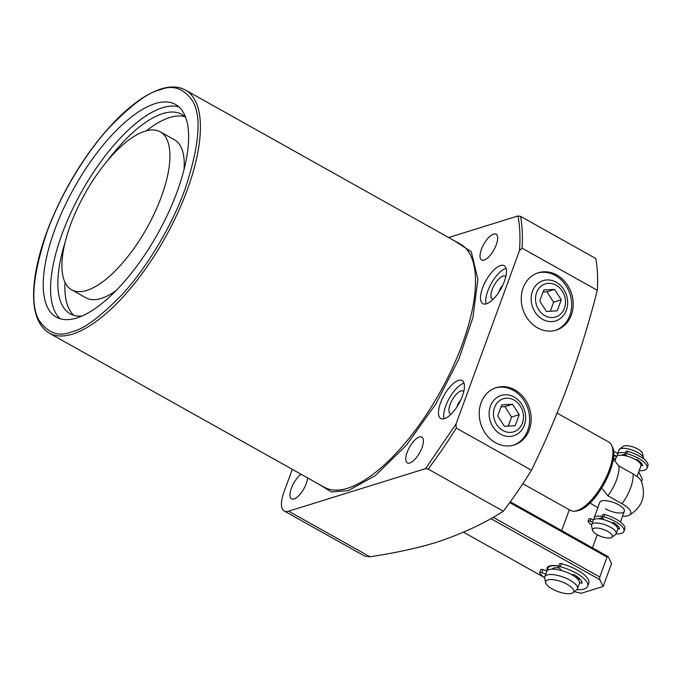 <?xml version="1.0" encoding="UTF-8"?>
<svg xmlns="http://www.w3.org/2000/svg" width="682" height="682" viewBox="0 0 682 682"><rect width="100%" height="100%" fill="white"/><g stroke="black" fill="none" stroke-linecap="round" stroke-linejoin="round"><path stroke-width="1.02" d="M454.374 240.763L471.271 251.76L477.886 279.228L472.916 317.522L458.901 358.962L436.182 403.403L406.387 445.252L375.143 475.738L348.425 490.563L331.443 491.986L318.17 483.828M307.582 477.894A14.799 5.788 119.3 0 1 306.227 483.649A14.799 5.788 119.3 0 1 291.555 498.874A14.799 5.788 119.3 0 1 291.367 488.269A14.799 5.788 119.3 0 1 301.086 474.254M481.407 249.39A14.799 5.788 119.3 0 1 496.07 234.165A14.799 5.788 119.3 0 1 496.266 244.77A14.799 5.788 119.3 0 1 481.603 259.995A14.799 5.788 119.3 0 1 481.407 249.39M407.154 452.294A14.799 5.788 119.3 0 1 421.817 437.077A14.799 5.788 119.3 0 1 422.013 447.682A14.799 5.788 119.3 0 1 407.35 462.899A14.799 5.788 119.3 0 1 407.154 452.294M444.442 418.654A21.764 8.516 119.3 0 1 440.811 418.501A21.764 8.516 119.3 0 1 442.098 399.123A21.764 8.516 119.3 0 1 458.457 380.368A21.764 8.516 119.3 0 1 462.089 380.522A21.764 8.516 119.3 0 1 460.802 399.908A21.764 8.516 119.3 0 1 444.442 418.654M464.024 383.216A21.764 8.516 -60.7 0 0 463.7 383.31A21.764 8.516 -60.7 0 0 449.106 398.578A21.764 8.516 -60.7 0 0 444.118 418.748M486.479 303.805A21.764 8.516 119.3 0 1 482.839 303.652A21.764 8.516 119.3 0 1 484.126 284.266A21.764 8.516 119.3 0 1 500.486 265.52A21.764 8.516 119.3 0 1 504.117 265.673A21.764 8.516 119.3 0 1 502.83 285.05A21.764 8.516 119.3 0 1 486.479 303.805M506.061 268.358A21.764 8.516 -60.7 0 0 505.729 268.461A21.764 8.516 -60.7 0 0 491.134 283.729A21.764 8.516 -60.7 0 0 486.147 303.899M76.699 318A121.899 47.68 119.3 0 1 56.342 317.147A121.899 47.68 119.3 0 1 63.545 208.615A121.899 47.68 119.3 0 1 155.155 103.613A121.899 47.68 119.3 0 1 175.521 104.465A121.899 47.68 119.3 0 1 168.309 212.997A121.899 47.68 119.3 0 1 76.699 318M178.957 106.938A121.899 47.68 -60.7 0 0 162.495 107.722A121.899 47.68 -60.7 0 0 73.162 207.925A121.899 47.68 -60.7 0 0 60.246 318.792M292.297 469.327L283.891 492.285A26.121 10.213 -60.7 0 0 284.232 510.997A26.121 10.213 -60.7 0 0 288.597 511.185L425.525 468.645L456.028 424.042L456.241 428.066L531.457 470.213C559.291 413.548 581.235 353.583 597.296 290.319A213.33 83.434 -60.7 0 0 595.804 258.529L520.579 216.382L517.996 215.964L448.603 237.524M531.457 470.213A213.33 83.434 119.3 0 1 503.333 511.21L428.117 469.054A213.33 83.434 -60.7 0 0 456.241 428.066M284.232 510.997L364.725 556.103L369.942 556.768C394.017 553.221 416.063 548.447 436.088 542.454C461.995 533.827 484.408 523.409 503.333 511.21M537.552 327.872A30.042 25.558 -107.3 0 1 521.244 298.281A30.042 25.558 -107.3 0 1 538.311 272.766A30.042 25.558 -107.3 0 1 556.887 275.042A30.042 25.558 -107.3 0 1 573.204 304.632A30.042 25.558 -107.3 0 1 556.137 330.139A30.042 25.558 -107.3 0 1 537.552 327.872M555.37 330.369A30.042 25.558 72.7 0 0 571.678 304.641A30.042 25.558 72.7 0 0 555.361 275.511A30.042 25.558 72.7 0 0 537.552 273.022M495.524 442.72A30.042 25.558 -107.3 0 1 479.216 413.13A30.042 25.558 -107.3 0 1 496.283 387.623A30.042 25.558 -107.3 0 1 514.859 389.891A30.042 25.558 -107.3 0 1 531.176 419.481A30.042 25.558 -107.3 0 1 514.1 444.996A30.042 25.558 -107.3 0 1 495.524 442.72M513.333 445.218A30.042 25.558 72.7 0 0 529.65 419.498A30.042 25.558 72.7 0 0 513.333 390.368A30.042 25.558 72.7 0 0 495.524 387.87M185.137 116.733A114.278 44.697 -60.7 0 0 169.767 117.492A114.278 44.697 -60.7 0 0 146.502 130.765M65.003 282.28A114.278 44.697 -60.7 0 0 73.852 315.323M81.942 316.039A114.278 44.697 119.3 0 1 70.135 313.771A114.278 44.697 119.3 0 1 65.208 242.008M107.671 160.492A114.278 44.697 119.3 0 1 162.776 113.579A114.278 44.697 119.3 0 1 181.864 114.371A114.278 44.697 119.3 0 1 185.547 117.125M160.193 131.805A90.553 35.421 119.3 0 1 154.84 212.434A90.553 35.421 119.3 0 1 86.784 290.438A90.553 35.421 119.3 0 1 71.661 289.807A90.553 35.421 119.3 0 1 77.015 209.178A90.553 35.421 119.3 0 1 145.07 131.174A90.553 35.421 119.3 0 1 160.193 131.805L174.524 139.836A90.553 35.421 119.3 0 1 184.029 169.511M116.264 290.447A90.553 35.421 119.3 0 1 101.115 298.469A90.553 35.421 119.3 0 1 85.992 297.838L71.661 289.807M499.045 291.913A5.661 2.217 119.3 0 1 499.454 290.481A5.661 2.217 119.3 0 1 502.566 285.622M457.017 406.762A5.661 2.217 119.3 0 1 457.426 405.338A5.661 2.217 119.3 0 1 460.538 400.47M493.171 299.253A13.06 5.106 119.3 0 1 492.165 289.637A13.06 5.106 119.3 0 1 499.224 278.537A13.06 5.106 119.3 0 1 505.763 276.781M451.143 414.102A13.06 5.106 119.3 0 1 450.137 404.486A13.06 5.106 119.3 0 1 457.196 393.395A13.06 5.106 119.3 0 1 463.734 391.639M597.296 290.319L522.071 248.171L519.488 250.626C520.426 237.541 519.931 225.989 517.996 215.964M425.525 468.645L428.117 469.054M456.028 424.042L519.488 250.626M522.83 483.726L570.408 510.383A39.181 15.328 -60.7 0 0 574.27 511.176A39.181 15.328 -60.7 0 0 576.955 510.665A39.181 15.328 -60.7 0 0 609.222 470.094A39.181 15.328 -60.7 0 0 611.404 444.903A39.181 15.328 -60.7 0 0 608.711 442.021L557.075 413.087M594.235 519.386A13.06 4.586 20.1 0 1 594.124 517.826L599.793 502.319A13.06 4.586 20.1 0 1 618.617 504.765A13.06 4.586 20.1 0 1 624.328 511.295A13.06 4.586 20.1 0 1 605.505 508.84M589.913 503.069L597.884 507.536M622.521 516.223A19.855 6.965 -159.9 0 0 628.949 515.362A19.855 6.965 -159.9 0 0 622.018 503.708L607.918 495.805L601.515 487.86M613.288 458.995L618.838 465.942L632.947 473.845A19.855 6.965 20.1 0 1 641.412 481.304C646.357 495.984 642.205 507.34 628.949 515.362M607.918 495.805A26.121 10.213 -60.7 0 0 618.838 465.942M594.124 517.826A13.06 4.586 20.1 0 1 595.898 516.436A13.06 4.586 20.1 0 1 602.112 516.419M637.056 476.505L640.927 465.925A13.06 4.586 -159.9 0 0 632.819 458.193A13.06 4.586 -159.9 0 0 618.173 455.559A13.06 4.586 -159.9 0 0 616.4 456.949L614.925 460.964M637.977 461.194A8.815 3.095 -159.9 0 0 637.244 459.813M625.547 454.621A8.815 3.095 -159.9 0 0 622.564 454.792A8.815 3.095 -159.9 0 0 621.703 455.244M598.446 518.789A8.815 3.095 20.1 0 1 599.308 518.346A8.815 3.095 20.1 0 1 602.862 518.235M613.075 522.472A8.815 3.095 20.1 0 1 614.721 524.748M625.368 452.865A13.06 4.586 -159.9 0 0 619.154 452.882A13.06 4.586 -159.9 0 0 617.381 454.272A13.06 4.586 -159.9 0 0 617.5 455.832M643.51 458.807A13.06 4.586 -159.9 0 0 643.501 457.997A13.06 4.586 -159.9 0 0 634.055 450.742A13.06 4.586 -159.9 0 0 620.697 448.671A13.06 4.586 -159.9 0 0 619.546 449.233A13.06 4.586 -159.9 0 0 618.915 450.06L617.381 454.272M592.513 530.246L591.55 525.754A13.06 4.586 20.1 0 1 591.601 524.714A13.06 4.586 20.1 0 1 593.374 523.324A13.06 4.586 20.1 0 1 608.029 525.958A13.06 4.586 20.1 0 1 616.127 533.691A13.06 4.586 20.1 0 1 615.496 534.518L611.856 537.322A10.545 3.7 20.1 0 1 610.927 537.774A10.545 3.7 20.1 0 1 600.143 536.103A10.545 3.7 20.1 0 1 592.513 530.246A10.545 3.7 20.1 0 1 593.996 528.286A10.545 3.7 20.1 0 1 606.827 530.894A10.545 3.7 20.1 0 1 611.856 537.322M591.601 524.714L593.135 520.502A13.06 4.586 20.1 0 1 594.917 519.113A13.06 4.586 20.1 0 1 609.563 521.747A13.06 4.586 20.1 0 1 617.67 529.479L616.127 533.691M643.501 457.997L642.529 453.504A10.545 3.7 -159.9 0 0 634.899 447.648A10.545 3.7 -159.9 0 0 624.115 445.977A10.545 3.7 -159.9 0 0 623.186 446.429L619.546 449.233M548.106 570.016A17.417 6.112 20.1 0 1 547.978 568.012A17.417 6.112 20.1 0 1 550.357 566.162A17.417 6.112 20.1 0 1 558.737 566.162M552.122 569.163A13.171 4.621 20.1 0 1 553.758 568.072A13.171 4.621 20.1 0 1 559.197 567.927M575.838 575.744A13.171 4.621 20.1 0 1 576.784 578.191M616.698 456.437A17.417 6.112 -159.9 0 0 613.655 454.749M545.66 582.701L544.688 578.208A17.417 6.112 20.1 0 1 544.756 576.819A17.417 6.112 20.1 0 1 547.135 574.969A17.417 6.112 20.1 0 1 566.657 578.481A17.417 6.112 20.1 0 1 577.466 588.788A17.417 6.112 20.1 0 1 576.622 589.887L572.982 592.692A14.902 5.226 20.1 0 1 571.678 593.34A14.902 5.226 20.1 0 1 556.435 590.97A14.902 5.226 20.1 0 1 545.66 582.701A14.902 5.226 20.1 0 1 547.748 579.93A14.902 5.226 20.1 0 1 565.872 583.613A14.902 5.226 20.1 0 1 572.982 592.692M544.756 576.819L546.717 571.465A17.417 6.112 20.1 0 1 549.095 569.615A17.417 6.112 20.1 0 1 568.618 573.119A17.417 6.112 20.1 0 1 579.427 583.434L577.466 588.788M617.645 453.539A14.902 5.226 -159.9 0 0 613.502 451.186M547.433 570.467A18.286 6.419 20.1 0 1 549.172 566.111A18.286 6.419 20.1 0 1 558.788 566.034M549.701 565.932A17.417 6.112 -159.9 0 0 548.192 567.441L547.978 568.012M574.304 591.678L581.303 593.255L603.152 586.469L599.742 579.606L490.75 518.542M463.538 532.216L543.818 577.202M603.152 586.469L611.558 563.494L608.148 556.64L607.065 557.117L599.776 577.023L493.069 517.229M599.742 579.606L599.776 577.023M608.148 556.64L510.315 501.816M509.752 502.591L607.065 557.117M641.532 481.586L642.376 479.267L638.974 472.413L638.471 472.635M626.963 456.105L625.266 454.323A2.174 0.767 20.1 0 1 625.044 453.769A2.174 0.767 20.1 0 1 626.886 453.649A19.59 6.871 20.1 0 1 638.488 458.381A19.59 6.871 20.1 0 1 647.056 468.167A19.59 6.871 20.1 0 1 639.162 470.742M625.044 453.769L625.88 451.467A2.174 0.767 20.1 0 1 627.73 451.356A19.59 6.871 20.1 0 1 639.332 456.088A19.59 6.871 20.1 0 1 647.9 465.874L647.056 468.167M635.215 459.404L636.817 459.549A14.799 5.192 20.1 0 1 642.674 465.712L641.02 465.508M613.621 455.602A2.174 0.767 20.1 0 1 614.132 455.747L616.605 456.556M639.358 462.387L641.259 463.018M615.71 458.833L613.408 458.074M604.388 519.846L602.146 517.493A2.174 0.767 20.1 0 1 601.925 516.939A2.174 0.767 20.1 0 1 603.775 516.82A19.59 6.871 20.1 0 1 615.377 521.551A19.59 6.871 20.1 0 1 623.945 531.338A19.59 6.871 20.1 0 1 616.034 533.904M601.925 516.939L602.769 514.637A2.174 0.767 20.1 0 1 604.61 514.526A19.59 6.871 20.1 0 1 616.213 519.258A19.59 6.871 20.1 0 1 624.78 529.044L623.945 531.338M611.566 522.736L613.698 522.719A14.799 5.192 20.1 0 1 619.554 528.882L617.756 528.627M591.533 524.944A19.59 6.871 20.1 0 1 588.174 521.67A2.174 0.767 20.1 0 1 588.054 521.244L588.898 518.951A2.174 0.767 20.1 0 1 591.013 518.908L593.647 519.778M615.369 525.268L618.148 526.18M592.59 522.003L590.177 521.21L591.013 518.908M588.054 521.244A2.174 0.767 20.1 0 1 590.177 521.21M587.671 586.23L588.796 583.17A26.121 9.164 -159.9 0 0 577.373 570.118A26.121 9.164 -159.9 0 0 561.405 563.673A2.174 0.767 -159.9 0 0 559.598 563.801L558.481 566.861A2.174 0.767 20.1 0 1 560.289 566.733A26.121 9.164 20.1 0 1 576.256 573.178A26.121 9.164 20.1 0 1 587.671 586.23A26.121 9.164 20.1 0 1 576.904 589.64M544.637 577.833A26.121 9.164 20.1 0 1 539.812 573.093A2.174 0.767 20.1 0 1 539.709 572.692A2.174 0.767 20.1 0 1 541.823 572.658L542.949 569.598A2.174 0.767 -159.9 0 0 540.835 569.632L539.709 572.692M546.998 570.936L542.949 569.598M580.254 579.461L577.057 578.438M558.481 566.861A2.174 0.767 20.1 0 0 558.703 567.415L561.721 570.587M545.805 573.971L541.823 572.658M571.618 574.619L573.912 574.542A20.025 7.025 20.1 0 1 582.104 583.161L579.564 582.658M556.205 282.212A21.116 17.962 -107.3 0 1 567.654 303.533A21.116 17.962 -107.3 0 1 554.798 321.179A21.116 17.962 -107.3 0 1 542.616 319.338A21.116 17.962 -107.3 0 1 531.15 299.074A21.116 17.962 -107.3 0 1 542.284 280.907A21.116 17.962 -107.3 0 1 556.205 282.212M556.077 285.187A17.34 14.757 -107.3 0 1 564.423 308.238A17.34 14.757 -107.3 0 1 544.918 315.689A17.34 14.757 -107.3 0 1 536.572 292.638A17.34 14.757 -107.3 0 1 556.077 285.187M557.22 310.856L561.26 299.807L554.543 289.39L543.784 290.012L539.735 301.069L546.452 311.486L557.22 310.856M561.26 299.807L553.614 302.186L546.896 291.76L554.543 289.39M550.289 311.265L553.614 302.186M546.896 291.76L543.06 291.981M514.168 397.06A21.116 17.962 -107.3 0 1 525.626 418.381A21.116 17.962 -107.3 0 1 512.762 436.037A21.116 17.962 -107.3 0 1 500.579 434.195A21.116 17.962 -107.3 0 1 489.113 413.923A21.116 17.962 -107.3 0 1 500.256 395.765A21.116 17.962 -107.3 0 1 514.168 397.06M514.049 400.044A17.34 14.757 -107.3 0 1 522.395 423.096A17.34 14.757 -107.3 0 1 502.89 430.538A17.34 14.757 -107.3 0 1 494.544 407.486A17.34 14.757 -107.3 0 1 514.049 400.044M515.183 425.713L519.232 414.665L512.514 404.238L501.756 404.869L497.707 415.918L504.424 426.344L515.183 425.713M519.232 414.665L511.585 417.034L504.868 406.617L512.514 404.238M508.261 426.114L511.585 417.034M504.868 406.617L501.031 406.839M49.223 333.123L324.317 487.272A139.316 54.492 -60.7 0 0 347.581 488.244A139.316 54.492 -60.7 0 0 452.285 368.246A139.316 54.492 -60.7 0 0 460.521 244.199L185.427 90.058A139.316 54.492 119.3 0 1 177.192 214.097A139.316 54.492 119.3 0 1 72.497 334.103A139.316 54.492 119.3 0 1 49.223 333.123C35.08 324.069 30.528 304.07 35.549 273.115C40.374 245.588 51.295 216.356 68.311 185.427C81.167 162.435 95.437 142.393 111.132 125.309C129 106.077 145.65 93.954 161.08 88.95C170.543 86 178.658 86.367 185.427 90.058M71.661 331.784C59.07 337.13 48.209 333.353 39.087 320.455C30.025 304.649 32.625 275.255 46.896 232.255C61.644 191.267 88.302 150.066 109.921 126.895C132.035 104.295 148.795 91.942 160.202 89.828C172.793 84.483 183.646 88.259 192.767 101.158C201.838 116.963 199.238 146.357 184.967 189.357C170.21 230.345 143.552 271.555 121.933 294.718C99.828 317.318 83.068 329.67 71.661 331.784M522.071 248.171A213.33 83.434 -60.7 0 0 520.579 216.382M288.597 511.185L369.942 556.768M612.035 446.096C620.791 459.77 596.204 506.24 578.549 510.528L575.617 511.091A38.431 15.03 -60.7 0 0 578.242 510.588A38.431 15.03 -60.7 0 0 609.896 470.802A38.431 15.03 -60.7 0 0 612.035 446.096L611.404 444.903M622.018 503.708A26.121 10.213 -60.7 0 0 632.947 473.845M627.73 451.356L626.886 453.649M641.822 465.772L642.291 464.468M613.459 457.571L614.132 455.747M604.61 514.526L603.775 516.82M618.702 528.942L619.179 527.638M560.289 566.733L561.405 563.673M581.78 581.772L581.252 583.221M575.617 511.091L574.27 511.176M620.415 521.986L624.328 511.295M592.453 547.842L597.253 534.722M561.678 530.596L569.299 509.769"/></g></svg>
